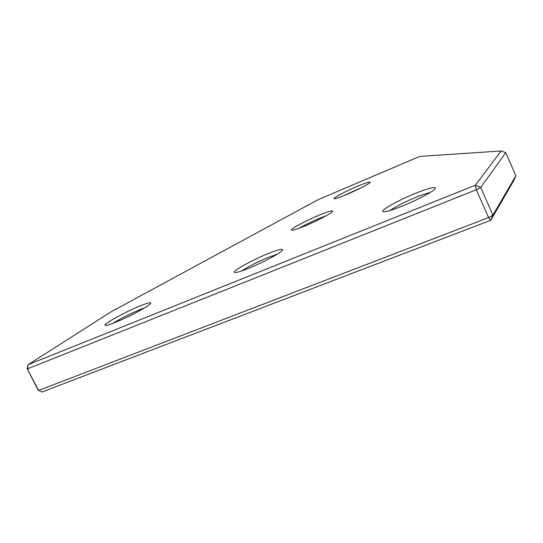 <?xml version="1.0" encoding="UTF-8"?>
<svg xmlns="http://www.w3.org/2000/svg" width="543" height="543" viewBox="0 0 543 543"><rect width="100%" height="100%" fill="white"/><g stroke="black" fill="none" stroke-linecap="round" stroke-linejoin="round"><path stroke-width="0.81" d="M501.189 150.981L505.791 152.637L480.711 187.416L492.901 215.198L488.564 217.607L490.743 220.315L492.901 215.198L515.85 175.844L513.922 180.33L490.743 220.315L41.913 392.019L38.085 390.071L27.15 368.541L38.553 390.478L488.564 217.607L476.326 189.765L475.329 185.217L501.189 150.981L419.82 156.391L318.246 199.6L111.301 311.675L28.06 364.726L27.15 368.541M27.571 368.853L28.06 364.726L475.329 185.217L480.711 187.416L476.326 189.765L27.571 368.853M140.196 305.892C147.241 303.048 150.778 302.125 150.811 303.123C151.056 304.969 129.458 316.759 115.306 322.399C109.611 324.68 106.265 325.671 105.267 325.359C102.22 324.633 125.229 311.899 140.196 305.892M144.574 307.874L140.04 309.591C129.675 313.956 120.661 318.524 113.005 323.302M319.121 215.184C327.931 211.566 332.465 210.229 332.737 211.179C332.791 212.639 317.397 220.838 304.698 226.058C297.184 229.132 292.813 230.51 291.591 230.191C289.371 229.567 305.6 220.77 319.121 215.184M326.2 215.754L319.42 218.354C311.573 221.673 304.867 224.945 299.302 228.182M357.484 186.297C365.649 182.882 369.892 181.525 370.211 182.231C370.272 183.303 357.491 189.975 346.468 194.591C339.307 197.571 335.194 198.948 334.115 198.724C332.445 198.276 345.81 191.197 357.484 186.297M362.29 187.199L343.02 196.003M415.164 193.478C428.189 188.272 434.943 186.514 435.432 188.19C435.248 190.417 418.171 199.695 402.553 205.96C391.7 210.277 385.238 212.15 383.161 211.58C380.025 210.514 398.162 200.347 415.164 193.478M430.076 192.541C426.628 193.322 421.877 194.93 415.829 197.38C404.379 202.152 395.732 206.523 389.901 210.508M268.147 253.581C277.636 249.766 282.469 248.518 282.645 249.828C282.699 251.891 263.389 262.459 248.429 268.432C240.658 271.541 236.062 272.878 234.651 272.45C231.528 271.541 252.115 260.036 268.147 253.581M277.12 254.253L268.351 257.389C257.253 262.038 248.348 266.572 241.628 270.991M505.791 152.637L515.85 175.844"/></g></svg>
